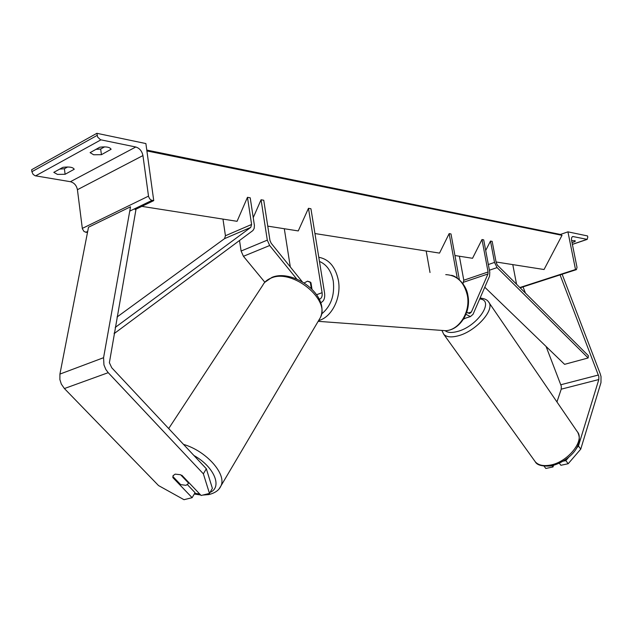 <?xml version="1.0" encoding="UTF-8"?>
<svg xmlns="http://www.w3.org/2000/svg" width="633" height="633" viewBox="0 0 633 633"><rect width="100%" height="100%" fill="white"/><g stroke="black" fill="none" stroke-linecap="round" stroke-linejoin="round"><path stroke-width="0.95" d="M267.751 226.131L298.254 230.926L308.469 208.297L310.93 208.74L324.563 292.944C325.18 298.103 323.898 301.348 320.717 302.685M264.839 282.239L243.436 256.294L241.102 251.032L239.519 240.524M296.727 279.003L269.666 245.517L267.3 240.144L261.065 199.759L253.247 217.641M302.265 281.772L271.161 243.214L269.982 240.532L263.747 200.242L261.065 199.759M311.998 289.257L310.945 282.658L307.503 281.171L304.172 282.951L307.503 281.171L310.289 282.057L311.341 288.608M308.469 208.297L322.102 292.699C322.521 296.307 321.58 298.491 319.285 299.251M284.304 228.735L290.318 266.96M95.852 149.364L100.671 149.008L101.415 154.697L93.644 154.768L90.092 152.648L99.777 147.22C106.154 146.437 109.928 147.125 111.099 149.277L101.415 154.697M67.652 166.97L64.416 168.734L65.104 174.281L74.227 169.264C73.048 167.207 69.282 166.566 62.912 167.341L53.789 172.358L57.461 174.399L65.104 174.281M64.416 168.734L59.7 169.098M100.671 149.008L104.619 146.856M96.865 133.31L145.883 143.564L153.74 200.629L151.358 200.155L149.744 198.912L148.565 196.562L142.939 155.576C141.966 151.065 139.584 148.209 135.794 146.998L100.528 139.758L97.672 137.116L96.865 133.31L31.65 169.715L31.887 171.717L97.134 135.407M87.465 232.564L84.11 231.591L82.369 228.806L77.424 189.71C76.53 185.422 74.188 182.747 70.405 181.703L35.211 175.784L33.145 174.423L31.887 171.717M135.343 209.499L153.74 200.629M173.268 476.91L172.856 477.583L192.131 497.688L183.989 499.69L158.527 485.558L64.4 388.543L61.306 384.057L59.882 379.547L59.921 374.087L88.509 227.215L130.517 206.801L103.575 357.692L103.947 364.917L105.83 369.45L108.219 372.671L203.367 473.832L206.334 468.76L111.74 367.749L109.382 362.693L135.913 209.816L134.315 208.922M173.252 475.359L172.936 476.57L180.634 484.601L186.007 485.329L188.12 483.778L188.325 482.837L180.611 474.742L175.151 474.133L173.023 475.779L172.856 477.583M187.431 484.68L195.059 492.672L192.131 497.688M206.334 468.76L212.379 488.36L209.483 493.424L203.367 473.832M181.821 475.209L201.128 495.473L209.483 493.424M188.325 482.837L188.626 482.354M559.343 463.237L560.878 465.287L568.173 463.736L580.738 449.145L600.97 382.633L601.018 376.556L600.155 373.597L562.136 274.255M580.738 449.145L578.427 445.988L598.818 379.539L598.842 376.493L560.07 274.904L576.426 269.634L577.019 267.411L571.662 240.817C571.259 238.332 571.631 236.9 572.794 236.513L587.052 239.353L587.804 237.248L587.535 235.943L567.936 231.844L575.508 269.516L576.426 269.634M556.945 401.947L561.226 389.176L561.297 386.185L546.081 346.465M544.119 466.22L545.828 468.475L552.997 466.956L552.071 465.722M525.445 293.095L523.048 286.884L560.07 274.904M563.283 461.14L565.831 460.595L568.173 463.736M578.427 445.988L576.465 448.267M568.711 457.255L565.831 460.595M553.503 465.374L552.997 466.956M465.397 318.185L463.435 319.198M560.466 234.439L567.936 231.844M574.709 240.556L574.922 241.608L575.326 240.975L571.615 240.548M574.922 241.608L572.018 242.589M512.785 264.61L516.552 284.241M519.859 287.532L575.508 269.516M465.951 314.332L470.406 316.603L473.049 314.3L489.554 276.21L489.784 272.222L483.699 239.844L481.99 239.535L488.075 271.976L487.956 273.97L471.379 312.029L469.623 313.557L466.75 312.156M462.968 283.719L463.791 280.221L459.384 256.223M454.937 255.526L472.535 258.288L481.99 239.535M314.941 233.545L439.524 253.105L449.153 233.624L450.997 233.949L459.376 279.77M449.153 233.624L457.279 278.148M426.183 251.008L430.021 272.514M117.042 317.014L224.549 238.641L225.435 235.745L222.974 219.097M115.206 327.443L250.747 227.397L251.602 224.462L247.471 197.314L237.066 221.313L141.847 206.366M114.114 333.638L252.947 230.515L254.189 228.378L254.419 225.419L250.217 197.805L247.471 197.314M114.233 332.958L114.549 333.464M588.128 357.969L588.374 355.699L497.475 265.267L496.201 262.679L492.165 241.363L490.488 241.062L494.523 262.418L497.079 267.601L588.128 357.969L564.581 364.339L484.783 287.232M485.701 250.502L490.488 241.062M146.785 150.076L560.11 234.384L562.025 235.326L544.048 269.523L496.066 261.983M562.025 235.326L146.903 150.939M241.102 251.032L267.3 240.144M316.587 294.709L322.102 292.699M243.436 256.294L269.666 245.517M35.575 175.871L100.9 139.861M70.405 181.703L135.794 146.998M85.803 232.343L87.686 231.433M129.749 211.129L152.055 200.352M82.298 228.41L148.494 196.143M77.424 189.71L142.939 155.576M318.787 257.275C329.049 259.229 335.585 266.968 338.402 280.482C341.567 297.739 331.716 317.394 318.613 320.567M321.611 313.976C330.94 306.277 334.825 295.35 333.282 281.194C331.344 271.114 326.739 264.531 319.459 261.437M439.8 330.268L445.759 330.711C459.423 329.999 470.738 311.697 467.32 295.279C464.1 282.065 456.907 275.181 445.743 274.635M59.921 374.087L103.575 357.692M64.4 388.543L108.219 372.671M194.671 493.344L199.712 493.993M318.834 320.195L320.425 317.505C330.458 299.591 292.581 268.637 271.43 277.934C267.332 279.477 264.42 281.962 262.679 285.388L168.687 428.565M210.077 492.387C222.705 487.275 214.16 466.656 193.935 455.523M183.53 444.406C206.303 450.933 226.891 474.244 220.933 485.922L219.153 488.787M560.878 384.737L598.407 375.013M561.226 389.176L598.818 379.539M488.969 302.558L577.193 431.556C585.406 440.362 567.643 462.486 549.855 465.168C543.122 466.292 538.248 465.152 535.249 461.742L534.576 460.8M479.695 298.966C495.228 300.089 477.29 326.652 457.2 331.55C451.717 332.99 447.721 332.729 445.213 330.75M577.747 432.355C584.781 446.763 566.654 462.525 551.011 465.935C542.172 466.545 536.919 465.144 535.249 461.742L443.717 334.232C446.352 337.088 451.084 337.634 457.904 335.886C475.897 331.526 495.789 309.078 488.447 301.799C487.196 299.741 484.411 298.491 480.091 298.048M572.09 236.932L573.253 236.528M572.374 244.33L587.052 239.353M520.112 287.786L523.214 286.789M560.237 274.809L576.228 269.634M463.791 280.221L488.075 271.976M463.657 282.191L487.956 273.97M467.914 313.129L471.379 312.029M225.435 235.745L251.602 224.462M224.549 238.641L250.747 227.397M488.344 264.539L494.523 262.418M489.404 270.212L497.079 267.601M561.004 234.677L146.809 150.243M318.162 321.335L445.759 330.711C460.096 329.959 471.292 311.713 467.914 295.54C466.292 283.616 455.293 275.442 451.25 275.331M194.276 494.017L200.661 494.99M202.718 495.085L208.803 494.579C215.117 493.028 219.16 490.14 220.933 485.922L320.425 317.505C329.991 294.851 293.451 269.207 272.665 277.088M264.752 282.334L272.071 277.301M188.12 483.778L188.856 482.591M442.008 330.663L443.717 334.232M520.16 287.841L523.056 286.899M572.39 244.401L587.274 239.361M463.744 318.708L470.406 316.603"/></g></svg>
